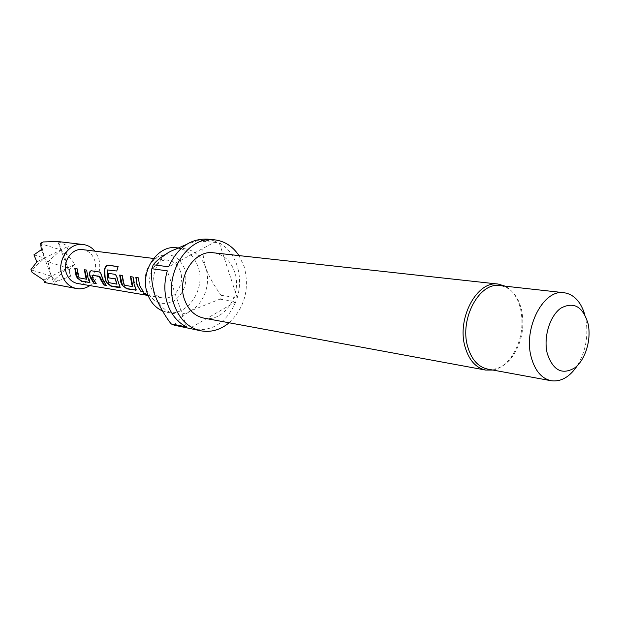 <?xml version="1.0" encoding="UTF-8"?>
<svg xmlns="http://www.w3.org/2000/svg" width="620" height="620" viewBox="0 0 620 620"><rect width="100%" height="100%" fill="white"/><g stroke="black" fill="none" stroke-linecap="round" stroke-linejoin="round"><path stroke-width="0.46" stroke-dasharray="3.1 2.33" d="M143.313 292.904L143.801 292.609L148.599 294.988L147.87 294.903L148.475 295.345L148.033 295.306M184.659 268.879C178.978 256.13 170.089 252.084 157.992 256.726C146.777 264.383 142.918 275.35 146.421 289.633C152.458 302.428 161.448 306.311 173.383 301.289C184.241 293.593 188 282.79 184.659 268.879M162.541 310.946L167.152 312.325C187.542 316.998 206.305 288.703 198.013 266.678C193.967 255.672 186.845 249.372 176.638 247.783M170.477 251.371C156.604 258.253 149.095 279.519 155.039 295.43C158.945 305.621 165.478 311.721 174.662 313.72C180.203 314.689 185.574 313.72 190.766 310.822L219.914 299.142L221.224 295.314C214.66 286.789 209.483 277.574 205.677 267.654C201.624 256.556 194.471 250.209 184.225 248.612C179.529 248.124 174.949 249.046 170.477 251.371M229.121 322.78C244.807 307.52 249.813 288.765 244.141 266.522L238.987 255.603M174.243 325.19C177.343 320.494 182.853 315.704 190.766 310.822C204.189 303.544 211.156 283.216 205.677 267.654C202.903 257.796 202.128 249 203.345 241.281L219.286 242.846C227.679 247.682 233.616 255.285 237.088 265.67C240.335 276.14 240.382 286.858 237.228 297.809L221.224 295.314M203.345 241.281L200.237 239.785L186.341 244.513M207.32 239.119L216.147 241.327L200.237 239.785M203.949 318.137C224.115 322.749 242.738 294.082 234.616 271.854C230.648 260.749 223.626 254.401 213.544 252.805M492.854 370.055C499.619 368.691 505.641 364.552 510.927 357.639C520.963 342.969 524.148 326.57 520.49 308.45L518.909 303.265C515.84 295.128 511.268 289.431 505.176 286.176M487.638 369.094C496.697 370.38 504.866 366.358 512.143 357.027C521.885 342.775 524.985 326.841 521.436 309.233L519.901 304.203C515.615 293.175 508.95 286.975 499.906 285.595M584.838 314.782L585.528 317.471C588.814 334.715 586.101 350.75 577.383 365.567M89.869 285.588C98.844 278.38 101.711 269.01 98.479 257.471L94.922 251.162M66.139 251.875L67.2 254.735L75.067 264.159L69.254 269.824L67.657 267.933L64.061 253.774L60.946 249.922L68.417 246.194L66.139 251.875L64.061 253.774L67.2 254.735M57.962 241.552L68.417 246.194M77.678 283.526C88.9 285.921 99.091 271.149 94.38 259.571C92.101 253.867 88.195 250.558 82.662 249.635M180.374 271.204C178.017 264.895 173.91 261.245 168.067 260.26C156.472 258.207 145.909 274.583 150.862 287.223C153.163 293.229 157.054 296.786 162.533 297.91C174.383 300.467 185.264 283.999 180.374 271.204M33.937 254.843L44.524 258.106L60.946 249.922L59.055 242.428M36.867 261.927L44.524 258.106L31.597 270.056L51.383 276.226L75.067 264.159M69.254 269.824L70.727 276.171L55.234 281.937L54.514 284.518L50.608 283.968M43.253 241.947L41.176 243.885L40.61 243.234M32.108 272.382L31 269.483M43.788 280.101L51.383 276.226L44.47 282.488M55.234 281.937L54.676 279.628L57.823 280.612M41.346 249.69L44.524 258.106L41.176 243.885L60.946 249.922L47.965 261.849L44.524 258.106L51.383 276.226L47.965 261.849L67.657 267.933L54.676 279.628L51.383 276.226L54.514 284.518M57.823 241.552L70.727 276.171M219.914 299.142L235.902 301.7C226.812 322.237 212.862 331.483 194.052 329.453M235.902 301.7L189.821 328.29M216.147 241.327L168.71 266.801M186.589 326.934L167.292 270.855M237.228 297.809L219.286 242.846M136.175 277.512L138.717 277.845C138.679 283.216 140.252 287.711 143.452 291.307L143.228 291.586M143.452 291.307L142.887 291.214M130.805 276.706L133.316 277.016L135.447 287.417M135.718 287.2L136.338 289.858M120.017 275.086L122.458 275.404L124.612 285.417M124.883 285.208L132.897 286.502M118.071 266.685L117.064 271.072L107.082 269.901M108.159 273.304L115.01 274.28C116.258 274.792 117.118 276.311 117.599 278.845L119.389 284.805M119.652 284.588L120.303 287.2M107.392 269.964C106.656 274.459 107.26 278.628 109.198 282.457L109.221 282.929M109.492 282.728L117.211 283.976M91.504 270.8L99.65 271.971L101.843 276.536M92.31 275.187L96.193 283.782M96.41 283.518L95.868 283.425M102.153 276.442L106.26 285.448M106.477 285.177L105.927 285.091M84.723 269.785L86.955 270.072L89.063 279.883M89.327 279.682L90.008 282.224M75.113 268.351L77.291 268.623L79.406 278.101M79.67 277.899L86.808 279.054M177.777 247.907L184.225 248.612M519.901 304.203L518.909 303.265M153.528 258.455L168.067 260.26M148.095 295.461L162.533 297.91M512.143 357.027L510.927 357.639M167.152 312.325L174.662 313.72"/><path stroke-width="0.93" d="M148.033 295.306L148.01 295.306C145.157 294.717 143.546 293.926 143.174 292.942L147.878 294.903L143.313 292.904M177.777 247.907L176.638 247.783C156.984 244.559 139.12 272.614 147.614 294.182C150.629 302.312 155.605 307.9 162.541 310.946M167.656 304.335C164.044 293.508 163.928 282.34 167.292 270.855L151.838 268.739C150.939 276.489 152.008 285.386 155.039 295.43C159.061 305.551 164.393 315.03 171.042 323.857L186.589 326.934C177.847 322.524 171.538 314.991 167.656 304.335M238.987 255.603C232.725 246.264 224.494 240.994 214.287 239.785C187.349 235.631 162.734 275.249 174.437 305.528C179.73 319.548 188.558 327.98 200.911 330.824C211.033 332.591 220.433 329.91 229.121 322.78M186.341 244.513L170.477 251.371C162.324 256.021 156.573 260.485 153.241 264.763L168.71 266.801C177.359 247.783 190.232 238.553 207.32 239.119L214.287 239.785M153.241 264.763L151.838 268.739M505.176 286.176L498.263 284.084L213.544 252.805C194.091 249.565 176.266 278.024 184.62 299.832C188.441 310.062 194.889 316.161 203.949 318.137L485.631 370.07L492.854 370.055M498.263 284.084C477.168 280.248 456.529 318.331 465.031 346.789C468.921 360.104 475.788 367.862 485.631 370.07M564.099 292.717L499.906 285.595C479.43 281.852 459.404 318.843 467.643 346.479C471.409 359.422 478.082 366.963 487.638 369.094L551.164 380.734C541.57 378.58 534.913 370.69 531.208 357.081C523.11 328.011 543.554 288.874 564.099 292.717C573.926 294.329 580.847 301.684 584.838 314.782M588.016 323.469C582.769 306.466 573.732 301.351 560.899 308.132C549.793 315.836 543.26 337.334 547.243 353.423C552.986 370.489 562.177 375.286 574.802 367.823C585.567 359.747 591.643 339.202 588.016 323.469M76.648 288.563L44.47 282.488L43.788 280.101L32.108 272.382L31 269.483L36.867 261.927L33.937 254.843L41.346 249.69L40.61 243.234L43.253 241.947L57.962 241.552L83.119 244.513C68.898 242.126 56.164 261.183 62.349 275.985C65.209 282.976 69.975 287.169 76.648 288.563C81.321 289.315 85.723 288.323 89.869 285.588M94.922 251.162C91.745 247.349 87.808 245.133 83.119 244.513M153.528 258.455L82.662 249.635C71.688 247.729 61.83 262.399 66.588 273.808C68.797 279.233 72.494 282.472 77.678 283.526L148.095 295.461M75.966 275.303L74.811 268.305L76.989 268.63L78.143 275.652L79.127 277.838L86.575 279.24L85.576 276.83L84.413 269.739L86.645 270.072L87.808 277.187L89.815 282.472L81.546 281.356L77.213 277.962L75.966 275.303M90.357 277.589L89.536 274.621C89.35 272.196 89.939 270.909 91.31 270.769L99.332 271.978C100.533 272.482 101.37 274.001 101.843 276.536L102.664 279.558L106.26 285.448L103.935 285.06L100.347 279.186L99.425 276.442L92.008 275.28L92.62 277.954L96.193 283.782L93.922 283.41L90.357 277.589M105.323 279.976L104.586 268.917C105.384 266.476 106.547 265.228 108.074 265.174L118.118 266.585L116.754 271.01L107.082 269.901L107.934 280.387L108.926 282.65L116.978 284.169L115.033 278.876L108.244 277.814L107.849 273.257L114.692 274.288C115.94 274.807 116.8 276.357 117.288 278.938L120.094 287.463L119.474 287.641L111.12 286.254L106.593 282.736L105.323 279.976M120.869 282.449L119.699 275.04L122.14 275.412L123.318 282.836L124.318 285.138L132.665 286.704L131.657 284.169L130.487 276.66L132.99 277.024L134.16 284.565L136.129 290.113L126.782 288.858L122.14 285.247L120.869 282.449M137.028 285.022L135.858 277.466L138.392 277.853L139.57 285.425L143.228 291.586L140.678 291.16L137.028 285.022M577.383 365.567C569.788 376.968 561.046 382.021 551.164 380.734M171.042 323.857L174.243 325.19L200.911 330.824M142.887 291.214L140.678 291.16M140.903 290.881C137.725 287.308 136.144 282.852 136.175 277.512M136.346 289.842L135.462 290.3M132.928 286.277L130.805 276.706M135.687 290.013L127.007 288.579L122.14 285.247M122.411 285.037L120.017 275.086M120.303 287.2L111.337 285.983L106.857 282.526C104.617 278.411 103.958 273.901 104.896 268.987C105.671 266.569 106.826 265.352 108.353 265.321L108.074 265.174M108.353 265.321L118.071 266.685M117.017 284.13L115.343 278.775L108.244 277.814M108.554 277.714L108.159 273.304M95.868 283.425L94.139 283.138L89.536 274.621M89.846 274.536C89.66 272.172 90.218 270.925 91.504 270.8M105.927 285.091L104.152 284.797L99.735 276.342L92.008 275.28M90.008 282.224L89.28 282.635M86.823 278.829L84.723 269.785M89.497 282.371L81.763 281.092L77.213 277.962M77.477 277.76L75.113 268.351"/></g></svg>
